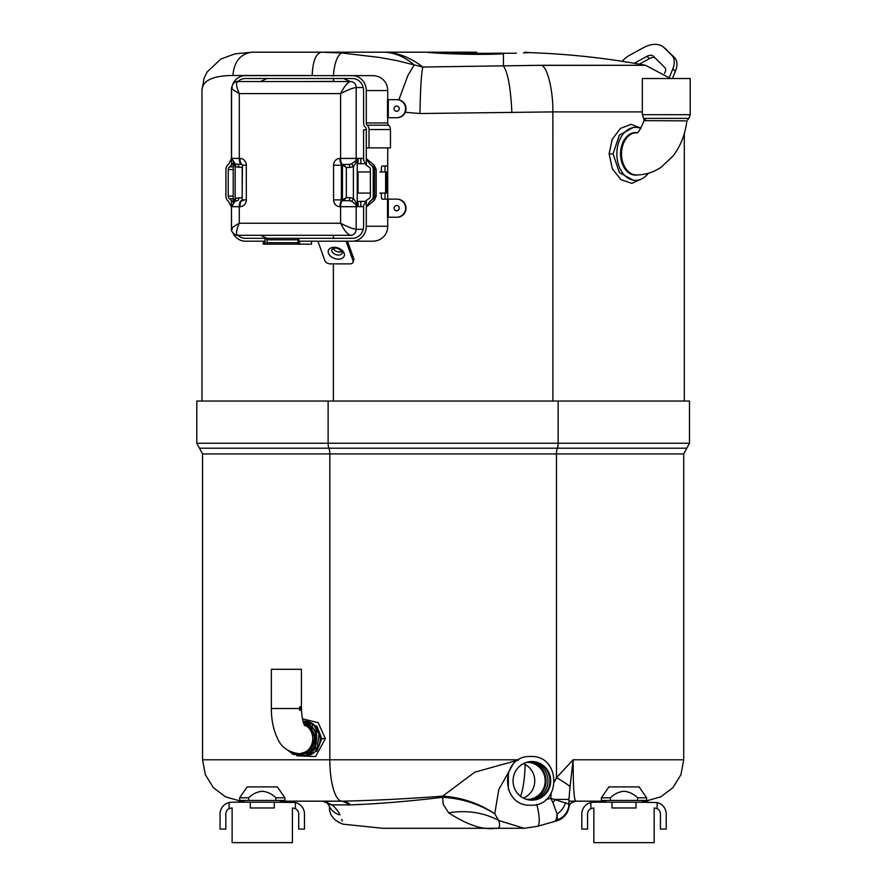 <?xml version="1.0" encoding="UTF-8"?>
<svg xmlns="http://www.w3.org/2000/svg" width="887" height="887" viewBox="0 0 887 887"><rect width="100%" height="100%" fill="white"/><g stroke="black" fill="none" stroke-linecap="round" stroke-linejoin="round"><path stroke-width="1.33" d="M305.438 756.201L316.903 751.067L321.804 738.638L316.903 726.253L304.319 721.131A17.529 15.888 90 0 1 320.207 738.66A17.529 15.888 90 0 1 304.341 756.201L305.438 756.201M302.423 718.803L318.167 722.661L325.352 738.627L315.595 756.533L296.923 755.835M554.53 781.669L556.459 777.711L573.124 759.793L570.064 786.647A25.224 3.459 -153.3 0 0 556.459 777.711L556.459 453.933L329.82 453.933A6.852 2.018 -90 0 0 328.911 448.212A5.932 1.741 -90 0 1 328.123 443.245L558.156 443.245A5.932 1.741 90 0 1 557.369 448.212L686.815 448.212L683.722 453.933L556.459 453.933A6.852 2.018 90 0 1 557.369 448.212L199.464 448.212L196.792 443.245L196.792 401.046L689.487 401.046L689.487 443.245L558.156 443.245L558.156 401.046M448.634 812.836A91.25 78.544 134.7 0 1 498.782 820.53C500.512 826.562 499.359 829.145 495.334 828.281C483.127 830.199 467.56 825.054 448.634 812.836L443.134 804.176L442.713 797.302C408.519 801.371 377.829 803.899 350.653 804.875L351.418 804.875M339.954 801.172A30.967 19.059 -90 0 1 349.012 804.886L332.281 804.886L322.558 801.172L327.015 802.813L322.558 801.172L339.954 801.172L280.359 801.172L341.861 801.172C373.172 800.517 406.789 798.843 442.691 796.138L443.389 796.182A30.967 2.96 93.5 0 0 443.134 797.313C461.972 798.511 479.18 804.021 494.758 813.811L498.782 820.53L524.128 828.281L382.851 828.281L343.147 824.2C334.255 821.007 329.665 815.552 329.41 807.813M327.015 802.813A17.263 11.886 130.5 0 0 332.281 804.886C336.639 809.188 339.189 812.547 339.932 814.953C344.489 827.615 344.489 827.615 339.932 814.953A17.263 16.554 157.7 0 1 328.9 805.418C329.676 808.722 329.676 808.722 328.9 805.418L327.015 802.813L328.9 805.418M342.26 821.074L341.706 819.333M571.328 802.813L575.774 801.172A6.852 6.852 0 0 0 569.01 806.948A17.263 17.263 0 0 1 556.659 820.874L557.202 820.131A17.263 16.864 0 0 0 568.922 804.154L568.922 804.343A17.263 17.263 0 0 1 556.337 820.963L554.187 821.562A25.224 7.085 -105.1 0 0 557.08 814.044L552.945 802.635A17.263 6.342 -49.8 0 0 555.284 799.442L568.922 799.442L568.922 804.154L550.76 798.267L552.945 802.635M327.835 802.125L326.327 801.648M570.064 786.647L568.922 799.442M546.037 799.509L550.76 798.267L551.193 793.311M565.596 802.513A17.263 13.094 -41.7 0 1 557.08 814.044L557.202 820.131M555.805 821.118A25.224 7.174 -105.6 0 0 557.335 819.843A17.263 16.731 -9.5 0 0 568.9 804.077M536.801 804.409A25.224 5.854 73.4 0 1 537.311 826.362L554.187 821.562M443.389 796.182C462.182 797.579 479.302 803.467 494.758 813.811L498.771 789.596L512.697 764.838M442.713 797.302L442.691 796.138L474.767 772.178L518.252 760.07M508.373 772.211L508.362 789.519M303.509 721.153A17.529 15.888 90 0 1 304.319 721.131M568.922 804.287L569.01 806.948M683.722 453.933L683.722 759.793L573.124 759.793C573.179 786.536 574.055 800.329 575.774 801.172L568.922 801.172M605.921 801.172L575.774 801.172M525.137 764.472A41.379 8.815 -90 0 1 520.547 796.26M240.976 800.451A8.449 8.449 0 0 0 239.357 801.504A3.038 3.038 0 0 1 237.417 802.203A3.038 3.038 0 0 0 239.357 801.504L244.18 801.504M304.474 829.101L298.708 829.101L298.708 814A6.032 6.032 0 0 0 295.404 808.622L295.404 802.524A11.797 11.797 0 0 1 304.474 814L304.474 829.101M292.677 807.968L295.404 808.622M295.404 802.524L274.283 802.203L274.283 807.968L250.256 807.968L250.256 802.203L231.862 802.203L229.134 802.524L229.134 808.622L231.862 807.968M229.134 802.524A11.797 11.797 0 0 0 220.065 814L220.065 829.101L225.841 829.101L225.841 814A6.032 6.032 0 0 1 229.134 808.622M274.283 802.203L250.256 802.203M645.304 800.451A8.449 8.449 0 0 1 646.911 801.504A3.038 3.038 0 0 0 648.863 802.203A3.038 3.038 0 0 1 646.911 801.504L642.088 801.504M666.204 829.101L660.438 829.101L660.438 814A6.032 6.032 0 0 0 657.145 808.622L657.145 802.524A11.797 11.797 0 0 1 666.204 814L666.204 829.101M654.406 807.968L657.145 808.622M657.145 802.524L636.012 802.203L636.012 807.968L611.997 807.968L611.997 802.203L593.603 802.203L590.875 802.524L590.875 808.622L593.603 807.968M590.875 802.524A11.797 11.797 0 0 0 581.805 814L581.805 829.101L587.571 829.101L587.571 814A6.032 6.032 0 0 1 590.875 808.622M636.012 802.203L611.997 802.203M300.017 710.443L300.715 708.513L301.425 708.513L301.425 669.308L271.355 669.308L271.355 708.513L299.085 708.513L300.017 710.443M312.157 726.531L316.759 734.525L316.182 744.104L310.572 751.599L302.012 754.161L299.119 753.695L301.746 753.695M299.085 708.513L300.017 706.584L300.715 708.513M522.709 764.017A19.048 18.56 -90 0 1 549.94 780.87A19.048 18.56 -90 0 1 522.709 797.712M529.45 799.819A19.059 18.572 90 0 0 529.45 761.922M523.419 798.078A18.549 18.073 90 0 0 523.419 763.652M531.867 800.163A19.292 18.793 -90 0 1 524.749 763.008A19.292 18.793 -90 0 1 550.672 780.87A19.292 18.793 -90 0 1 531.867 800.163M524.539 763.097A19.104 18.616 -90 0 1 549.995 780.87A19.104 18.616 -90 0 1 524.539 798.633M301.691 753.706L302.323 753.739M309.363 726.331L314.464 734.647L313.898 743.949L308.443 751.245L299.706 753.695M304.163 724.424L308.077 726.874L309.973 725.034L308.055 725.577L308.077 726.874M303.709 723.315L308.476 725.178M308.698 725.322L309.508 725.91M309.618 726.009L314.841 734.525L314.264 744.104L308.654 751.599L300.094 754.161L296.724 753.562M308.288 726.531L308.532 726.187C307.279 724.834 311.592 725.355 308.321 726.531M292.255 752.52L294.894 754.294L307.179 755.624L317.291 747.275L319.065 734.137L313.798 725.034L312.157 725.289M309.519 726.154L311.548 728.305L314.83 738.561L311.215 748.894L300.992 754.172L296.657 753.551M635.58 127.362L633.473 127.362L619.381 135.123L613.05 153.861L619.392 172.599L633.473 180.349L635.58 180.349A26.488 18.727 -90 0 1 616.853 153.861A26.488 18.727 -90 0 1 635.58 127.362A26.488 18.727 -90 0 1 640.88 128.449M641.789 178.852L631.854 183.376L620.9 179.629L612.374 168.796L609.125 153.883L612.218 139.248L620.445 128.438L631.145 124.324L641.057 128.171M476.807 52.189L428.077 52.189M476.807 53.497L501.798 53.165C536.258 52.233 536.258 52.233 501.798 53.165A9.835 5.377 -92.4 0 0 503.428 53.785C469.999 55.693 419.063 52.233 428.576 52.189L476.807 53.497L434.663 52.555M525.037 52.189L527.843 52.455L525.137 52.533M428.488 52.366L429.12 52.444M429.641 52.499L431.27 52.655M432.989 52.788L435.417 52.976M436.992 53.087L441.648 53.364M442.746 53.431L516.323 53.231M333.357 76.193C334.299 63.62 337.027 55.881 341.55 52.965L379.17 57.411L397.099 60.649L414.218 64.917C404.139 56.424 393.673 52.178 382.851 52.189C396.644 52.178 409.971 57.123 422.822 67.024L541.769 65.294L645.559 65.294L528.707 65.405M617.152 65.294L584.588 65.294M580.819 65.294L541.769 65.294C548.399 68.554 553.233 93.856 552.867 111.906L552.889 401.046M398.884 99.832L407.909 75.395L414.218 64.917L422.822 67.024C421.325 73.566 420.371 89.066 419.972 113.525L405.304 112.283M648.342 173.253A26.488 18.727 -90 0 1 635.58 180.349M637.631 174.939A21.277 15.046 -90 0 1 620.534 153.861A21.277 15.046 -90 0 1 636.788 132.64M642.343 111.906L552.867 111.906L419.972 113.525M333.379 78.522L333.845 81.537M333.379 235.299L333.379 238.315M333.379 248.327L333.379 248.903M333.379 263.871L333.379 401.046M350.265 81.537L343.613 78.522M302.789 81.537L333.379 81.393M341.55 52.965L321.282 52.189L382.851 52.189L252.218 52.189L321.282 52.189C315.794 53.663 312.756 61.436 312.18 75.484L232.904 75.484C212.647 75.672 202.336 80.639 201.981 90.407M503.428 53.785C537.877 52.255 537.877 52.255 503.428 53.785L503.428 66.026C507.896 72.424 510.712 87.946 511.877 112.594M330.707 81.537L305.627 81.537M324.686 81.537L311.37 81.537M664.529 73.388A30.291 18.549 -50.8 0 0 664.906 72.623A6.032 3.692 -50.8 0 0 664.851 67.6L653.553 56.369A9.402 5.754 -50.8 0 0 653.298 56.136A9.402 5.754 -50.8 0 0 650.67 55.282A9.402 5.754 -50.8 0 0 646.9 56.369L634.294 63.287M639.316 64.163L649.561 58.542A9.402 5.754 129.2 0 1 653.331 57.444A9.402 5.754 129.2 0 1 654.905 57.71M666.891 49.971A29.714 18.195 -50.8 0 0 666.082 49.24L663.421 47.066A29.714 18.195 129.2 0 1 664.23 47.798L671.925 55.437A18.084 11.076 129.2 0 1 672.778 69.009L675.439 71.182A18.084 11.076 -50.8 0 0 674.586 57.611L664.23 47.798M622.153 61.314A18.084 11.076 129.2 0 1 629.293 55.437L643.219 47.798A29.714 18.195 129.2 0 1 655.138 44.35A29.714 18.195 129.2 0 1 663.421 47.066M669.363 77.369L672.778 69.009M675.439 71.182L672.435 78.522M405.581 108.691A9.047 8.937 -90 0 0 396.655 99.643L397.11 99.643A9.047 8.937 90 0 1 406.035 108.691A9.047 8.937 90 0 1 397.11 117.727L396.655 117.727A9.047 8.937 -90 0 0 405.581 108.691M394.05 108.691A2.628 2.606 -90 0 0 396.655 111.319A2.628 2.606 -90 0 0 399.25 108.691A2.628 2.606 -90 0 0 396.655 106.052A2.628 2.606 -90 0 0 394.05 108.691M351.396 163.962A3.016 0.998 -113.3 0 1 353.392 166.745L349.8 167.455A3.016 1.075 -90 0 0 348.713 164.45L351.396 163.962L355.687 160.891L357.25 158.418L357.25 206.693L355.687 204.221L351.396 201.138L348.713 200.662A3.016 1.075 90 0 0 349.8 197.657L353.392 198.366L356.341 202.979L357.25 206.693L339.921 206.693A6.797 6.353 90 0 1 333.579 199.897L333.579 165.215A6.797 6.353 90 0 1 339.921 158.418L340.597 158.418L340.597 93.59L239.29 93.59L239.29 158.418L239.967 158.418A6.797 6.353 90 0 1 246.309 165.215L246.309 199.897A6.797 6.353 90 0 1 239.967 206.693L239.29 206.693L239.29 223.236C236.142 230.509 235.687 234.534 237.938 235.299A12.063 11.254 -90 0 0 245.389 238.315L266.045 238.315L267.02 239.8L267.02 242.694L266.045 244.18L298.908 244.18L263.228 244.18L263.228 241.197L245.389 241.197A14.946 13.948 90 0 1 232.871 232.837M265.047 244.18L265.047 238.315L298.908 238.315L269.947 238.315M341.817 251.531A5.499 3.626 19.7 0 1 339.521 252.008A5.499 3.626 19.7 0 1 333.113 248.404M313.909 241.197L311.548 241.197L311.548 244.18L299.595 244.18L299.595 241.197L372.895 241.197C377.862 241.087 381.909 239.046 385.025 235.077A14.946 13.948 -90 0 0 387.719 226.252L387.719 217.237L396.655 217.237A9.047 8.937 -90 0 0 405.581 208.19A9.047 8.937 -90 0 0 396.655 199.143L397.11 199.143A9.047 8.937 90 0 1 406.035 208.19A9.047 8.937 90 0 1 397.11 217.237M394.05 208.19A2.628 2.606 -90 0 0 396.655 210.818A2.628 2.606 -90 0 0 399.25 208.19A2.628 2.606 -90 0 0 396.655 205.562A2.628 2.606 -90 0 0 394.05 208.19M265.047 238.315L266.222 238.315M267.02 242.694L267.02 239.8M298.154 238.315L298.054 238.88L298.154 238.315L352.339 238.315A12.063 11.254 -90 0 0 363.592 226.252L363.592 205.529L366.287 200.451L366.287 207.059L369.946 201.393A5.876 5.854 -90 0 0 373.239 196.105L376.199 196.105L374.247 200.418L366.287 207.059L366.287 226.252A14.946 13.948 90 0 1 352.339 241.197M298.054 243.615L298.154 244.18L298.054 243.615M299.595 244.18L298.154 244.18M232.871 83.999A14.946 13.948 90 0 1 245.389 75.639L352.339 75.639A14.946 13.948 90 0 1 366.287 90.574L366.287 122.96A2.994 2.794 -90 0 0 367.207 125.189A5.876 5.488 90 0 1 369.025 129.546L369.025 147.874L366.331 147.874L366.331 129.546A2.994 2.794 -90 0 0 365.411 127.329A5.876 5.488 90 0 1 363.592 122.96L363.592 90.574A12.063 11.254 -90 0 0 352.339 78.522L245.389 78.522A12.063 11.254 -90 0 0 237.949 81.537L350.598 81.537A5.976 5.588 90 0 1 356.175 87.514L356.175 158.418A6.032 5.632 90 0 1 355.687 160.891A3.016 1.275 -145 0 0 356.341 162.133L353.392 166.745L353.392 198.366A3.016 0.998 113.3 0 1 351.396 201.138M369.025 147.874L390.457 147.874L390.457 129.546A5.876 5.488 -90 0 0 388.65 125.189A2.994 2.794 90 0 1 387.719 122.96L387.719 117.727L397.11 117.727M396.655 199.143L387.508 199.143L388.295 199.143L388.295 217.237L387.508 217.237L387.508 199.143L382.208 199.143L385.025 199.143L385.025 193.089L385.025 199.143M388.295 217.237L396.655 217.237M366.287 165.226L363.592 160.137L363.592 129.79L366.287 129.79L366.287 165.226L368.682 166.878A2.983 2.971 90 0 1 370.356 169.561L370.356 196.105A2.983 2.971 90 0 1 368.682 198.788L366.287 200.451M369.946 164.272L366.287 158.618L374.247 165.248A6.032 4.513 -25.7 0 0 374.27 167.432L369.946 164.272A5.876 5.854 -90 0 1 373.239 169.561L373.239 196.105M374.247 165.248L376.199 169.561L374.27 167.432A5.876 5.854 90 0 1 374.669 169.561L373.239 169.561M369.946 201.393L376.199 196.105L376.199 169.561L374.669 169.561L374.669 196.105A5.876 5.854 90 0 1 374.27 198.233A6.032 4.513 -154.3 0 0 374.247 200.418M381.388 171.967L381.388 168.231A2.262 0.809 -90 0 1 382.208 165.969L387.719 165.969L387.719 199.143L387.719 147.874M385.025 171.967L385.025 165.969L385.025 171.967M382.208 199.143A2.262 0.809 -90 0 1 381.388 196.881L381.388 193.089M232.294 201.393L229.545 198.788L233.226 198.788M233.226 166.878L229.545 166.878L232.727 163.674M260.59 81.537L267.031 78.522M329.376 78.522L352.339 78.522M231.551 228.103A14.946 13.948 90 0 1 231.44 226.252L231.44 207.059L228.547 201.393A5.876 4.646 -90 0 1 225.93 196.105L225.93 169.561A5.876 4.646 -90 0 1 228.547 164.272L231.44 158.618L231.44 90.574A14.946 13.948 90 0 1 231.551 88.722M267.031 238.315L260.59 235.299M264.359 244.18L264.359 241.197L245.389 241.197M317.912 241.197L324.886 260.667A4.535 2.994 -160.3 0 0 330.274 263.871L349.944 263.871A4.535 2.994 -160.3 0 0 353.07 262.197A4.535 2.994 -160.3 0 0 353.037 260.667L346.052 241.197M347.516 241.197L353.758 258.627A4.535 2.994 19.7 0 1 353.802 260.157L353.07 262.197M347.449 238.315L352.339 238.315M372.895 241.197L365.943 241.197M231.44 207.059L231.44 200.451M229.545 166.878A2.983 2.351 -90 0 0 228.225 169.561L228.225 196.105A2.983 2.351 -90 0 0 229.545 198.788M231.44 165.226L231.44 158.618M397.11 99.643L388.295 99.643L388.295 117.727L387.508 117.727L387.508 99.643L388.295 99.643L387.719 99.643L387.719 90.574A14.946 13.948 -90 0 0 385.025 81.748C381.931 77.79 377.884 75.75 372.895 75.639L352.339 75.639M388.295 117.727L396.655 117.727M372.895 75.639L330.685 75.639M330.607 75.639L329.376 75.639M685.407 120.854L644.095 120.643C640.214 129.857 637.664 133.904 636.434 132.762L633.628 132.762M687.137 118.359L650.282 118.359M644.095 120.643L643.652 118.359L688.9 118.359L690.208 114.689L690.208 78.522L642.343 78.522L642.343 114.689L690.208 114.689M292.411 807.968L292.411 842.65L232.128 842.65L232.128 807.968M275.857 797.79L284.893 797.79L277.343 786.891L247.196 786.891L239.645 797.79L239.645 800.451L275.857 800.451L275.857 797.79C272.054 793.998 267.53 791.814 262.275 791.248C257.019 791.814 252.485 793.998 248.682 797.79L239.645 797.79M284.893 797.79L284.893 800.451L275.857 800.451M248.682 797.79L248.682 800.451M654.151 807.968L654.151 842.65L593.858 842.65L593.858 807.968M637.587 797.79L646.623 797.79L639.083 786.891L608.937 786.891L601.386 797.79L601.386 800.451L637.587 800.451L637.587 797.79C633.784 793.998 629.26 791.814 624.004 791.248C618.749 791.814 614.225 793.998 610.422 797.79L601.386 797.79M646.623 797.79L646.623 800.451L637.587 800.451M610.422 797.79L610.422 800.451M233.259 202.979L235.144 198.366L242.195 197.657L242.195 167.455L235.144 166.745A3.016 0.998 113.3 0 0 235.299 163.995M365.433 201.393L360.854 201.393L360.854 206.649L363.592 206.649M360.854 206.649L358.06 206.649L358.06 201.393L360.854 201.393M370.356 193.089L358.06 193.089L358.06 171.967L370.356 171.967M379.869 171.967L386.399 171.967L385.623 171.967L385.623 193.089L379.869 193.089M386.399 193.089L385.623 193.089L386.399 193.089L386.399 171.967M363.226 87.514L356.175 87.514C352.86 87.902 347.66 89.931 340.597 93.59C344.3 86.316 347.626 82.303 350.598 81.537L237.938 81.537C234.833 81.127 232.704 83.256 231.551 87.924L231.551 158.418L239.29 158.418A6.032 2.162 -90 0 0 241.452 164.45L235.243 163.962L231.551 158.418L231.44 163.674L233.226 163.674M232.35 87.514C230.465 87.902 232.771 89.931 239.29 93.59C236.142 86.316 235.687 82.303 237.938 81.537M232.35 229.312C230.465 228.924 232.771 226.906 239.29 223.236L340.597 223.236C344.3 230.509 347.626 234.534 350.598 235.299L237.938 235.299C235.454 235.887 230.387 231.241 231.551 228.913L231.44 201.393L233.226 201.393M343.169 200.662L346.34 197.657L342.449 199.897A0.776 0.721 90 0 0 343.169 200.662L342.759 200.662A6.032 2.162 -90 0 0 340.597 206.693L340.597 223.236C347.66 226.906 352.86 228.924 356.175 229.312A5.976 5.588 90 0 1 350.598 235.299L351.319 235.299M333.579 199.897L342.449 199.897L342.449 165.215L346.34 167.455L343.169 164.45L342.083 164.45A0.776 0.721 -90 0 0 341.362 165.215L341.362 199.897A0.776 0.721 -90 0 0 342.083 200.662A6.032 2.162 -90 0 0 339.921 206.693M342.449 165.215L333.579 165.215M342.759 200.662L348.713 200.662M363.226 229.312L356.175 229.312L356.175 206.693A6.032 5.632 -90 0 0 355.687 204.221A3.016 1.275 145 0 1 356.341 202.979M348.713 164.45L342.759 164.45A6.032 2.162 90 0 1 340.597 158.418L357.25 158.418L356.341 162.133M363.592 158.418L360.854 158.418L360.854 163.674L365 163.674M360.854 163.674L358.06 163.674L358.06 158.418L360.854 158.418M233.259 162.133L235.144 166.745L235.144 198.366A3.016 0.998 -113.3 0 1 235.299 201.116M238.736 197.657A3.016 1.075 -90 0 1 237.649 200.662L235.243 201.138L231.551 206.693L239.29 206.693A6.032 2.162 90 0 1 241.452 200.662L242.107 200.662A6.032 2.162 90 0 0 239.967 206.693M243.204 200.662L241.452 200.662M242.129 200.662L242.439 165.215L241.452 164.45M238.736 167.455A3.016 1.075 90 0 0 237.649 164.45M325.352 738.627L321.804 738.638M196.792 443.245L328.123 443.245L328.123 401.046M518.718 759.793L329.82 759.793L329.82 453.933L202.558 453.933L202.558 759.793L329.82 759.793A41.379 12.174 90 0 0 341.861 801.172A30.967 18.904 -90.3 0 1 350.653 804.875L349.012 804.886M271.355 708.513C271.344 719.523 273.296 729.258 277.188 737.718C280.769 746.865 288.087 752.187 299.13 753.695A15.035 13.627 -90 0 0 312.49 741.587A15.035 13.627 -90 0 0 304.33 724.768M530.426 799.897A19.059 18.572 90 0 0 547.955 780.87A19.059 18.572 90 0 0 530.426 761.844M527.144 799.42A18.549 18.073 90 0 0 545.183 780.87A18.549 18.073 90 0 0 527.144 762.321M609.125 153.883L613.05 153.883M523.43 52.91L524.284 52.865M524.35 52.865L529.362 52.621A776.912 776.912 0 0 1 645.559 65.294L670.55 78.522M232.904 75.484C234.135 61.436 240.565 53.663 252.218 52.189L234.844 53.885L220.774 59.096L207.103 72.002L204.065 78.278L201.981 90.186L201.981 401.046M649.561 58.542L646.9 56.369M674.586 57.611L671.925 55.437M331.849 249.336A5.499 3.626 -160.3 0 0 338.424 255.079A5.499 3.626 -160.3 0 0 342.205 253.039C343.945 253.405 338.579 247.296 334.898 248.149L331.849 249.336M338.424 259.17A8.393 5.544 19.7 0 1 328.456 253.238A8.393 5.544 19.7 0 1 334.166 247.296A8.393 5.544 19.7 0 1 344.134 253.238A8.393 5.544 19.7 0 1 338.424 259.17M297.954 239.8L267.076 239.8M267.076 242.694L297.954 242.694M298.908 238.315L298.908 244.18M387.719 122.96L366.287 122.96M388.65 125.189L367.207 125.189M390.457 129.546L369.025 129.546M387.719 226.252L366.287 226.252M233.226 196.105L228.225 196.105M228.225 169.561L233.226 169.561M353.037 260.667L353.758 258.627M387.719 90.574L366.287 90.574M633.628 174.961L636.434 174.961A21.1 14.924 -90 0 1 621.521 153.861A21.1 14.924 -90 0 1 636.434 132.762M645.614 120.865A2.894 2.694 97.7 0 0 644.749 118.359M339.921 158.418A6.032 2.162 90 0 0 342.083 164.45M349.8 167.455L346.34 167.455L346.34 197.657L349.8 197.657M242.439 199.897L246.309 199.897M242.439 165.215L246.309 165.215M242.129 164.45L242.107 164.439A6.032 2.162 -90 0 1 239.967 158.418M524.128 828.281L537.311 826.362M686.815 448.212L689.487 443.245M199.464 448.212L202.558 453.933M683.722 759.793L680.928 774.717L672.945 787.634L660.837 796.803L646.224 800.983M202.558 759.793L205.352 774.717L213.335 787.634L225.442 796.803L240.044 800.983M304.917 725.777C303.044 723.337 301.879 717.583 301.425 708.513M530.681 805.219C499.869 806.671 499.869 755.059 530.681 756.511C561.493 755.059 561.493 806.671 530.681 805.219M302.977 721.098L306.414 721.818L316.382 731.62L315.395 747.231L305.339 755.602L293.043 754.338L288.541 750.801M303.077 721.419L309.973 725.034M311.703 726.386C321.416 736.709 314.486 751.012 309.253 752.309L302.91 754.172M303.709 723.337L308.354 725.267M308.543 725.389L309.397 726.054M303.953 723.947L307.867 726.386M300.405 753.739L299.728 753.695M527.843 52.455L529.362 52.621M382.851 52.189L428.576 52.189M684.298 133.604L684.298 401.046M297.954 238.514L297.954 243.98M643.652 118.359L642.343 114.689M636.434 174.961C645.459 174.861 653.752 172.244 661.303 167.089L673.089 155.946C680.706 145.923 685.307 134.214 686.86 120.809L688.9 118.359M244.18 800.451L244.18 802.203M280.359 800.451L280.359 802.203M605.921 800.451L605.921 802.203M642.088 800.451L642.088 802.203M233.226 202.524L233.226 162.587"/></g></svg>
